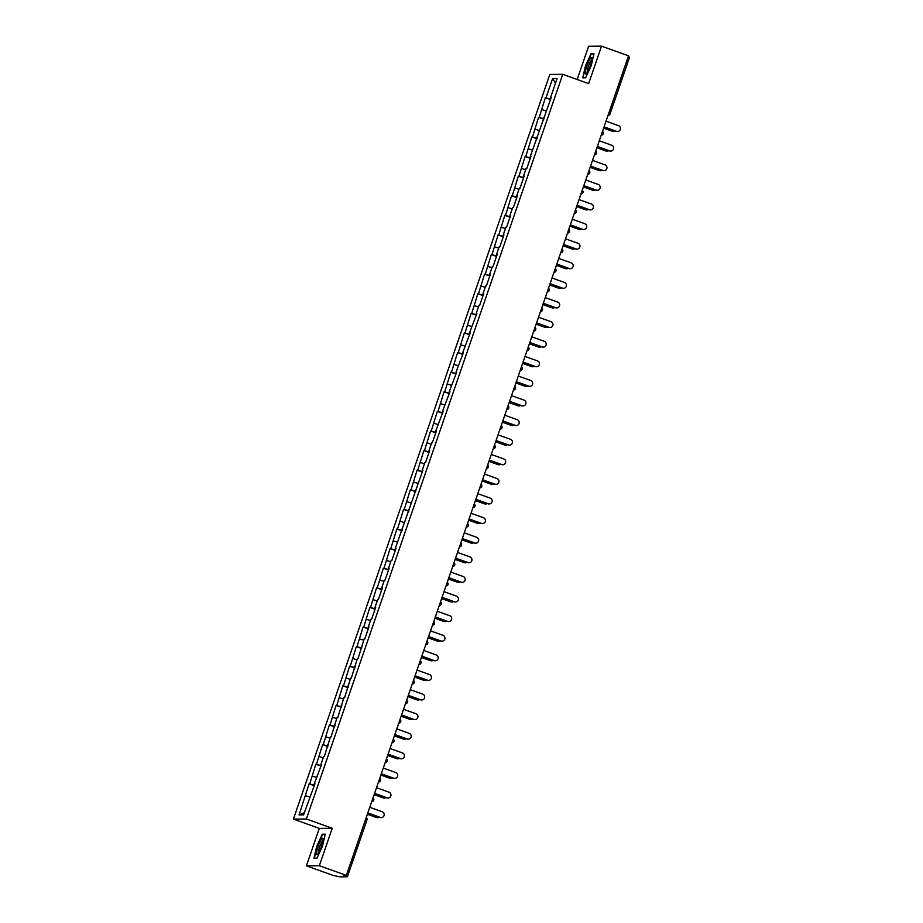 <?xml version="1.0" encoding="UTF-8"?>
<svg xmlns="http://www.w3.org/2000/svg" width="923" height="923" viewBox="0 0 923 923"><rect width="100%" height="100%" fill="white"/><g stroke="black" fill="none" stroke-linecap="round" stroke-linejoin="round"><path stroke-width="1.38" d="M306.401 865.843L319.335 865.716L332.234 828.266L319.3 828.393L306.401 865.843L333.399 875.512L340.033 876.85L347.394 876.769L343.921 875.408L346.333 875.385L628.54 55.818L601.542 46.15L588.597 46.277L577.163 79.482M319.3 828.393L293.41 819.116L549.82 74.451L562.753 74.325L306.344 818.989L293.41 819.116M304.313 812.702L299.052 814.928L303.552 814.894L314.939 783.777L314.258 783.789L314.847 784.054M299.052 814.928L309.09 783.835L314.281 785.692M314.443 785.208L309.09 783.835M309.759 783.835L315.839 764.232L321.031 766.09M321.192 765.605L315.839 764.232M316.508 764.232L322.589 744.63L327.78 746.488M327.942 746.003L322.589 744.63M323.258 744.619L329.338 725.028L334.53 726.886M334.691 726.401L329.338 725.028M330.007 725.016L336.087 705.426L341.279 707.283M341.441 706.799L336.087 705.426M336.757 705.414L342.837 685.824L348.029 687.681M348.19 687.197L342.837 685.824M343.506 685.812L349.586 666.221L354.778 668.079M354.94 667.594L349.586 666.221M350.267 666.21L356.336 646.619L361.528 648.477M361.689 647.981L356.336 646.619M357.016 646.608L363.085 627.005L368.277 628.875M368.439 628.378L363.085 627.005M363.766 627.005L369.835 607.403L375.026 609.261M375.188 608.776L369.835 607.403M370.515 607.403L376.584 587.801L381.776 589.659M381.949 589.174L376.584 587.801M377.265 587.801L383.333 568.199L388.525 570.056M388.698 569.572L383.333 568.199M384.014 568.199L390.083 548.597L395.275 550.454M395.448 549.97L390.083 548.597M390.764 548.597L396.844 528.994L402.024 530.852M402.197 530.367L396.844 528.994M397.513 528.983L403.593 509.392L408.774 511.25M408.947 510.765L403.593 509.392M404.262 509.381L410.343 489.79L415.523 491.647M415.696 491.163L410.343 489.79M411.012 489.778L417.092 470.188L422.273 472.045M422.446 471.561L417.092 470.188M417.761 470.176L423.842 450.586L429.022 452.443M429.195 451.958L423.842 450.586M424.511 450.574L430.591 430.983L435.771 432.841M435.944 432.356L430.591 430.983M431.26 430.972L437.34 411.381L442.521 413.239M442.694 412.743L437.34 411.381M438.01 411.37L444.09 391.767L449.27 393.625M449.443 393.14L444.09 391.767M444.759 391.767L450.839 372.165L456.02 374.023M456.193 373.538L450.839 372.165M451.509 372.165L457.589 352.563L462.781 354.42M462.942 353.936L457.589 352.563M458.258 352.563L464.338 332.961L469.53 334.818M469.692 334.334L464.338 332.961M465.007 332.961L471.088 313.359L476.28 315.216M476.441 314.731L471.088 313.359M471.757 313.359L477.837 293.756L483.029 295.614M483.191 295.129L477.837 293.756M478.506 293.745L484.587 274.154L489.778 276.012M489.94 275.527L484.587 274.154M485.256 274.143L491.336 254.552L496.528 256.409M496.689 255.925L491.336 254.552M492.005 254.54L498.085 234.95L503.277 236.807M503.439 236.323L498.085 234.95M498.755 234.938L504.835 215.347L510.027 217.205M510.188 216.72L504.835 215.347M505.504 215.336L511.584 195.745L516.776 197.603M516.938 197.118L511.584 195.745M512.265 195.734L518.334 176.143L523.526 178.001M523.687 177.504L518.334 176.143M519.014 176.131L525.083 156.529L530.275 158.387M530.437 157.902L525.083 156.529M525.764 156.529L531.833 136.927L537.024 138.785M537.186 138.3L531.833 136.927M532.513 136.927L538.582 117.325L543.774 119.182M543.947 118.698L538.582 117.325M539.263 117.325L545.331 97.723L550.523 99.58M550.696 99.096L545.331 97.723M546.012 97.723L552.612 78.559L557.111 78.513L550.512 97.676L551.089 97.942M314.258 783.789L321.689 764.175L321.008 764.186L323.65 756.514L324.331 756.514L330.399 736.912L331.08 736.912L337.149 717.309L337.83 717.309L343.898 697.707L344.579 697.707L350.648 678.105L351.328 678.093L357.397 658.503L358.078 658.491L364.147 638.901L364.827 638.889L368.935 626.959L368.265 626.959L370.908 619.298L371.577 619.287L375.684 607.357L375.015 607.357L377.657 599.696L378.326 599.685L382.434 587.743L381.764 587.755L384.406 580.094L385.076 580.082L389.183 568.141L388.514 568.153L391.156 560.492L391.825 560.48L395.932 548.539L395.263 548.55L422.93 470.13L422.261 470.13L424.903 462.469L425.572 462.469L429.68 450.528L429.01 450.528L431.652 442.867L432.322 442.855L436.429 430.926L435.76 430.926L443.19 411.323L442.509 411.323L449.939 391.721L449.259 391.721L456.689 372.119L456.008 372.119L463.438 352.505L462.758 352.517L470.188 332.903L469.507 332.915L476.937 313.301L476.256 313.312L478.899 305.64L479.568 305.64L483.687 293.699L483.006 293.71L485.648 286.038L486.329 286.038L490.436 274.096L489.767 274.108L492.397 266.435L493.078 266.435L497.185 254.494L496.516 254.506L499.147 246.833L499.828 246.833L503.935 234.892L503.266 234.892L505.896 227.231L506.577 227.231L510.684 215.29L510.015 215.29L512.646 207.629L513.326 207.617L517.434 195.688L516.765 195.688L519.395 188.027L520.076 188.015L524.183 176.085L523.514 176.085L526.145 168.424L526.825 168.413L530.933 156.483L530.264 156.483L551.181 97.665L550.512 97.676M316.474 777.362L312.401 776.162M323.223 757.76L319.15 756.56M321.008 764.186L321.596 764.452M329.973 738.158L325.9 736.958M327.769 744.584L328.346 744.849M336.722 718.555L332.649 717.356M334.518 724.982L335.095 725.236M343.471 698.953L339.399 697.753M341.268 705.38L341.845 705.634M350.221 679.351L346.148 678.151M348.017 685.766L348.594 686.031M356.97 659.749L352.898 658.549M354.767 666.164L355.343 666.429M363.72 640.147L359.647 638.947M361.516 646.562L362.093 646.827M370.469 620.533L366.396 619.345M368.265 626.959L368.842 627.225M377.219 600.931L373.146 599.731M375.015 607.357L375.592 607.622M383.98 581.328L379.895 580.129M381.764 587.755L382.341 588.02M390.729 561.726L386.656 560.526M388.514 568.153L389.091 568.418M397.478 542.124L393.406 540.924M395.263 548.55L395.84 548.816M404.228 522.522L400.155 521.322M402.013 528.948L402.59 529.214M410.977 502.92L406.905 501.72M408.762 509.346L409.339 509.611M417.727 483.317L413.654 482.118M415.512 489.744L416.088 489.998M424.476 463.715L420.403 462.515M422.261 470.13L422.838 470.395M431.226 444.113L427.153 442.913M429.01 450.528L429.587 450.793M437.975 424.511L433.902 423.311M435.76 430.926L436.337 431.191M444.724 404.909L440.652 403.709M442.509 411.323L443.086 411.589M451.474 385.295L447.401 384.106M449.259 391.721L449.836 391.987M458.223 365.693L454.151 364.493M456.008 372.119L456.597 372.384M464.973 346.09L460.9 344.89M462.758 352.517L463.346 352.782M471.722 326.488L467.649 325.288M469.507 332.915L470.095 333.18M478.472 306.886L474.399 305.686M476.256 313.312L476.845 313.578M485.221 287.284L481.148 286.084M483.006 293.71L483.594 293.976M491.971 267.682L487.898 266.482M489.767 274.108L490.344 274.373M498.72 248.079L494.647 246.879M496.516 254.506L497.093 254.76M505.469 228.477L501.397 227.277M503.266 234.892L503.843 235.157M512.219 208.875L508.146 207.675M510.015 215.29L510.592 215.555M518.968 189.273L514.896 188.073M516.765 195.688L517.341 195.953M525.718 169.67L521.645 168.471M523.514 176.085L524.091 176.351M532.467 150.057L528.394 148.868M530.264 156.483L530.84 156.748M539.217 130.455L535.144 129.255M537.013 136.881L537.59 137.146M545.978 110.852L541.893 109.652M543.762 117.279L544.339 117.544M628.263 56.615L629.59 57.203L609.953 114.14A1.996 1.961 -90.5 0 1 607.992 115.467L608.119 115.479A1.996 1.996 0 0 0 609.988 114.129L608.661 113.541M555.496 83.185L552.612 78.559M319.335 865.716L346.333 875.385M332.234 828.266L306.344 818.989M562.753 74.325L588.643 83.601L601.542 46.15M309.724 796.964L305.651 795.764M591.251 65.66L593.985 53.546L591.101 53.58L585.482 65.718L582.748 77.832L585.632 77.797L591.251 65.66M322.312 834.184L316.693 846.322L313.958 858.436L316.843 858.413L322.462 846.276L325.196 834.161L322.312 834.184L323.581 834.646M583.947 77.82L583.163 77.544L585.482 65.718M592.37 54.03L591.101 53.58M617.545 131.481L617.21 131.481A3 2.942 -90.5 0 1 616.206 131.32L616.541 131.308A3 2.942 89.5 0 0 620.418 128.978A3 2.942 89.5 0 0 618.491 125.655L606.03 121.19M616.206 131.32L604.046 126.959M616.541 131.308L604.08 126.843M613.957 131.516L613.61 131.516A3 2.942 -90.5 0 1 612.618 131.354L612.953 131.343A3 2.942 89.5 0 0 615.491 131.054M603.677 128.02L612.953 131.343M603.642 128.135L612.618 131.354M590.293 65.764A8.653 1.581 -70.3 0 0 591.851 58.23A8.653 1.581 -70.3 0 0 586.924 65.798A8.653 1.581 -70.3 0 0 586.324 73.667A8.653 1.581 -70.3 0 0 590.293 65.764M591.781 60.007A6.553 1.2 -70.3 0 0 588.459 66.191A6.553 1.2 -70.3 0 0 587.397 72.248M585.817 65.81L591.262 54.042L593.87 54.019M585.759 77.52L583.163 77.544M318.227 853.452A8.653 1.581 -70.3 0 0 321.689 845.849A8.653 1.581 -70.3 0 0 323.073 838.845A8.653 1.581 -70.3 0 0 321.423 839.319A8.653 1.581 -70.3 0 0 317.2 849.518A8.653 1.581 -70.3 0 0 317.535 854.271A8.653 1.581 -70.3 0 0 318.227 853.452M323.004 840.611A6.553 1.2 -70.3 0 0 322.162 841.441A6.553 1.2 -70.3 0 0 319.346 847.822A6.553 1.2 -70.3 0 0 318.62 852.864M316.981 858.125L314.385 858.148L317.027 846.414L322.473 834.646L325.092 834.623M315.158 858.425L314.385 858.148M610.795 151.084L610.461 151.084A3 2.942 -90.5 0 1 609.457 150.922L609.791 150.911A3 2.942 89.5 0 0 613.668 148.58A3 2.942 89.5 0 0 611.741 145.257L599.281 140.792M609.457 150.922L597.296 146.561M609.791 150.911L597.331 146.445M604.046 170.686L603.711 170.686A3 2.942 -90.5 0 1 602.707 170.524L603.042 170.513A3 2.942 89.5 0 0 606.919 168.182A3 2.942 89.5 0 0 604.992 164.859L592.531 160.394M602.707 170.524L590.547 166.163M603.042 170.513L590.582 166.059M597.296 190.288L596.962 190.288A3 2.942 -90.5 0 1 595.958 190.126L596.293 190.126A3 2.942 89.5 0 0 600.169 187.784A3 2.942 89.5 0 0 598.242 184.462L585.782 179.997M595.958 190.126L583.798 185.765M596.293 190.126L583.832 185.661M590.547 209.89L590.212 209.902A3 2.942 -90.5 0 1 589.209 209.729L589.543 209.729A3 2.942 89.5 0 0 593.42 207.387A3 2.942 89.5 0 0 591.493 204.064L579.033 199.61M589.209 209.729L577.048 205.368M589.543 209.729L577.083 205.264M583.798 229.492L583.463 229.504A3 2.942 -90.5 0 1 582.459 229.331L582.794 229.331A3 2.942 89.5 0 0 586.67 226.989A3 2.942 89.5 0 0 584.744 223.678L572.283 219.213M582.459 229.331L570.287 224.97M582.794 229.331L570.333 224.866M607.196 151.118L606.861 151.118A3 2.942 -90.5 0 1 605.857 150.957L606.203 150.945A3 2.942 89.5 0 0 608.742 150.657M596.927 147.622L606.203 150.945M596.893 147.738L605.857 150.957M600.446 170.72L600.112 170.72A3 2.942 -90.5 0 1 599.108 170.559L599.454 170.547A3 2.942 89.5 0 0 601.992 170.259M590.178 167.236L599.454 170.547M590.132 167.34L599.108 170.559M593.697 190.323L593.362 190.323A3 2.942 -90.5 0 1 592.358 190.161L592.704 190.161A3 2.942 89.5 0 0 595.243 189.861M583.428 186.838L592.704 190.161M583.382 186.942L592.358 190.161M586.947 209.925L586.613 209.936A3 2.942 -90.5 0 1 585.609 209.763L585.943 209.763A3 2.942 89.5 0 0 588.482 209.463M576.679 206.44L585.943 209.763M576.633 206.544L585.609 209.763M580.198 229.527L579.863 229.539A3 2.942 -90.5 0 1 578.859 229.366L579.194 229.366A3 2.942 89.5 0 0 581.732 229.077M569.929 226.043L579.194 229.366M569.883 226.147L578.859 229.366M577.048 249.095L576.713 249.106A3 2.942 -90.5 0 1 575.71 248.933L576.044 248.933A3 2.942 89.5 0 0 579.921 246.591A3 2.942 89.5 0 0 577.994 243.28L565.522 238.815M575.71 248.933L563.538 244.572M576.044 248.933L563.584 244.468M573.448 249.129L573.114 249.141A3 2.942 -90.5 0 1 572.11 248.968L572.445 248.968A3 2.942 89.5 0 0 574.983 248.679M563.18 245.645L572.445 248.968M563.134 245.749L572.11 248.968M570.299 268.708L569.964 268.708A3 2.942 -90.5 0 1 568.96 268.535L569.295 268.535A3 2.942 89.5 0 0 573.171 266.193A3 2.942 89.5 0 0 571.245 262.882L558.773 258.417M568.96 268.535L556.788 264.174M569.295 268.535L556.834 264.07M566.699 268.743L566.364 268.743A3 2.942 -90.5 0 1 565.361 268.57L565.695 268.57A3 2.942 89.5 0 0 568.233 268.281M556.431 265.247L565.695 268.57M556.384 265.363L565.361 268.57M563.549 288.311L563.215 288.311A3 2.942 -90.5 0 1 562.211 288.138L562.545 288.138A3 2.942 89.5 0 0 566.422 285.795A3 2.942 89.5 0 0 564.495 282.484L552.023 278.019M562.211 288.138L550.039 283.788M562.545 288.138L550.085 283.673M559.949 288.345L559.615 288.345A3 2.942 -90.5 0 1 558.611 288.172L558.946 288.172A3 2.942 89.5 0 0 561.484 287.884M549.681 284.849L558.946 288.172M549.635 284.965L558.611 288.172M556.8 307.913L556.465 307.913A3 2.942 -90.5 0 1 555.461 307.74L555.796 307.74A3 2.942 89.5 0 0 559.673 305.398A3 2.942 89.5 0 0 557.746 302.086L545.274 297.621M555.461 307.74L543.289 303.39M555.796 307.74L543.335 303.275M553.2 307.947L552.865 307.947A3 2.942 -90.5 0 1 551.862 307.774L552.196 307.774A3 2.942 89.5 0 0 554.735 307.486M542.92 304.452L552.196 307.774M542.886 304.567L551.862 307.774M550.05 327.515L549.716 327.515A3 2.942 -90.5 0 1 548.712 327.342L549.047 327.342A3 2.942 89.5 0 0 552.923 325.011A3 2.942 89.5 0 0 550.996 321.689L538.524 317.224M548.712 327.342L536.54 322.992M549.047 327.342L536.586 322.877M546.451 327.55L546.116 327.55A3 2.942 -90.5 0 1 545.112 327.377L545.447 327.377A3 2.942 89.5 0 0 547.985 327.088M536.171 324.054L545.447 327.377M536.136 324.169L545.112 327.377M543.301 347.117L542.966 347.117A3 2.942 -90.5 0 1 541.963 346.944L542.297 346.944A3 2.942 89.5 0 0 546.174 344.614A3 2.942 89.5 0 0 544.247 341.291L531.775 336.826M541.963 346.944L529.79 342.595M542.297 346.944L529.837 342.479M539.701 347.152L539.367 347.152A3 2.942 -90.5 0 1 538.363 346.979L538.697 346.979A3 2.942 89.5 0 0 541.236 346.69M529.421 343.656L538.697 346.979M529.387 343.771L538.363 346.979M536.551 366.719L536.217 366.719A3 2.942 -90.5 0 1 535.213 366.558L535.548 366.546A3 2.942 89.5 0 0 539.424 364.216A3 2.942 89.5 0 0 537.498 360.893L525.025 356.428M535.213 366.558L523.041 362.197M535.548 366.546L523.076 362.081M532.952 366.754L532.617 366.754A3 2.942 -90.5 0 1 531.613 366.593L531.948 366.581A3 2.942 89.5 0 0 534.486 366.293M522.672 363.258L531.948 366.581M522.637 363.374L531.613 366.593M529.802 386.322L529.467 386.322A3 2.942 -90.5 0 1 528.464 386.16L528.798 386.149A3 2.942 89.5 0 0 532.675 383.818A3 2.942 89.5 0 0 530.748 380.495L518.276 376.03M528.464 386.16L516.292 381.799M528.798 386.149L516.326 381.684M526.202 386.356L525.868 386.356A3 2.942 -90.5 0 1 524.864 386.195L525.199 386.183A3 2.942 89.5 0 0 527.737 385.895M515.922 382.86L525.199 386.183M515.888 382.976L524.864 386.195M523.053 405.924L522.706 405.924A3 2.942 -90.5 0 1 521.714 405.762L522.049 405.751A3 2.942 89.5 0 0 525.925 403.42A3 2.942 89.5 0 0 523.999 400.097L511.527 395.632M521.714 405.762L509.542 401.401M522.049 405.751L509.577 401.297M519.453 405.958L519.118 405.958A3 2.942 -90.5 0 1 518.115 405.797L518.449 405.785A3 2.942 89.5 0 0 520.987 405.497M509.173 402.474L518.449 405.785M509.138 402.578L518.115 405.797M516.303 425.526L515.957 425.526A3 2.942 -90.5 0 1 514.965 425.365L515.299 425.365A3 2.942 89.5 0 0 519.164 423.022A3 2.942 89.5 0 0 517.238 419.7L504.777 415.235M514.965 425.365L502.793 421.003M515.299 425.365L502.827 420.9M512.703 425.561L512.369 425.561A3 2.942 -90.5 0 1 511.365 425.399L511.7 425.399A3 2.942 89.5 0 0 514.238 425.099M502.424 422.076L511.7 425.399M502.389 422.18L511.365 425.399M509.554 445.128L509.208 445.14A3 2.942 -90.5 0 1 508.215 444.967L508.55 444.967A3 2.942 89.5 0 0 512.415 442.625A3 2.942 89.5 0 0 510.488 439.313L498.028 434.848M508.215 444.967L496.043 440.606M508.55 444.967L496.078 440.502M505.954 445.163L505.619 445.174A3 2.942 -90.5 0 1 504.616 445.001L504.95 445.001A3 2.942 89.5 0 0 507.488 444.713M495.674 441.679L504.95 445.001M495.639 441.782L504.616 445.001M502.793 464.731L502.458 464.742A3 2.942 -90.5 0 1 501.454 464.569L501.8 464.569A3 2.942 89.5 0 0 505.666 462.227A3 2.942 89.5 0 0 503.739 458.916L491.278 454.451M501.454 464.569L489.294 460.208M501.8 464.569L489.328 460.104M499.205 464.765L498.87 464.777A3 2.942 -90.5 0 1 497.866 464.604L498.201 464.604A3 2.942 89.5 0 0 500.739 464.315M488.925 461.281L498.201 464.604M488.89 461.385L497.866 464.604M496.043 484.333L495.709 484.344A3 2.942 -90.5 0 1 494.705 484.171L495.051 484.171A3 2.942 89.5 0 0 498.916 481.829A3 2.942 89.5 0 0 496.989 478.518L484.529 474.053M494.705 484.171L482.544 479.81M495.051 484.171L482.579 479.706M492.455 484.367L492.121 484.379A3 2.942 -90.5 0 1 491.117 484.206L491.451 484.206A3 2.942 89.5 0 0 493.99 483.917M482.175 480.883L491.451 484.206M482.141 480.987L491.117 484.206M489.294 503.946L488.959 503.946A3 2.942 -90.5 0 1 487.955 503.773L488.302 503.773A3 2.942 89.5 0 0 492.167 501.431A3 2.942 89.5 0 0 490.24 498.12L477.779 493.655M487.955 503.773L475.795 499.412M488.302 503.773L475.83 499.308M485.706 503.981L485.371 503.981A3 2.942 -90.5 0 1 484.367 503.808L484.702 503.808A3 2.942 89.5 0 0 487.24 503.52M475.426 500.485L484.702 503.808M475.391 500.601L484.367 503.808M482.544 523.549L482.21 523.549A3 2.942 -90.5 0 1 481.206 523.376L481.541 523.376A3 2.942 89.5 0 0 485.417 521.034A3 2.942 89.5 0 0 483.49 517.722L471.03 513.257M481.206 523.376L469.046 519.026M481.541 523.376L469.08 518.911M478.956 523.583L478.622 523.583A3 2.942 -90.5 0 1 477.618 523.41L477.952 523.41A3 2.942 89.5 0 0 480.491 523.122M468.676 520.087L477.952 523.41M468.642 520.203L477.618 523.41M475.795 543.151L475.46 543.151A3 2.942 -90.5 0 1 474.457 542.978L474.791 542.978A3 2.942 89.5 0 0 478.668 540.636A3 2.942 89.5 0 0 476.741 537.324L464.281 532.859M474.457 542.978L462.296 538.628M474.791 542.978L462.331 538.513M472.207 543.186L471.872 543.186A3 2.942 -90.5 0 1 470.868 543.012L471.203 543.012A3 2.942 89.5 0 0 473.741 542.724M461.927 539.69L471.203 543.012M461.892 539.805L470.868 543.012M469.046 562.753L468.711 562.753A3 2.942 -90.5 0 1 467.707 562.58L468.042 562.58A3 2.942 89.5 0 0 471.918 560.249A3 2.942 89.5 0 0 469.992 556.927L457.531 552.462M467.707 562.58L455.547 558.23M468.042 562.58L455.581 558.115M465.457 562.788L465.111 562.788A3 2.942 -90.5 0 1 464.119 562.615L464.454 562.615A3 2.942 89.5 0 0 466.992 562.326M455.177 559.292L464.454 562.615M455.143 559.407L464.119 562.615M462.296 582.355L461.962 582.355A3 2.942 -90.5 0 1 460.958 582.182L461.292 582.182A3 2.942 89.5 0 0 465.169 579.852A3 2.942 89.5 0 0 463.242 576.529L450.782 572.064M460.958 582.182L448.797 577.833M461.292 582.182L448.832 577.717M458.708 582.39L458.362 582.39A3 2.942 -90.5 0 1 457.37 582.217L457.704 582.217A3 2.942 89.5 0 0 460.242 581.928M448.428 578.894L457.704 582.217M448.393 579.009L457.37 582.217M455.547 601.958L455.212 601.958A3 2.942 -90.5 0 1 454.208 601.796L454.543 601.784A3 2.942 89.5 0 0 458.419 599.454A3 2.942 89.5 0 0 456.493 596.131L444.032 591.666M454.208 601.796L442.048 597.435M454.543 601.784L442.082 597.319M451.958 601.992L451.612 601.992A3 2.942 -90.5 0 1 450.62 601.831L450.955 601.819A3 2.942 89.5 0 0 453.493 601.531M441.679 598.496L450.955 601.819M441.644 598.612L450.62 601.831M448.797 621.56L448.463 621.56A3 2.942 -90.5 0 1 447.459 621.398L447.793 621.387A3 2.942 89.5 0 0 451.67 619.056A3 2.942 89.5 0 0 449.743 615.733L437.283 611.268M447.459 621.398L435.298 617.037M447.793 621.387L435.333 616.922M445.198 621.594L444.863 621.594A3 2.942 -90.5 0 1 443.859 621.433L444.205 621.421A3 2.942 89.5 0 0 446.744 621.133M434.929 618.098L444.205 621.421M434.895 618.214L443.859 621.433M442.048 641.162L441.713 641.162A3 2.942 -90.5 0 1 440.709 641L441.044 640.989A3 2.942 89.5 0 0 444.921 638.658A3 2.942 89.5 0 0 442.994 635.336L430.533 630.87M440.709 641L428.549 636.639M441.044 640.989L428.584 636.535M438.448 641.197L438.113 641.197A3 2.942 -90.5 0 1 437.11 641.035L437.456 641.024A3 2.942 89.5 0 0 439.994 640.735M428.18 637.712L437.456 641.024M428.134 637.816L437.11 641.035M435.298 660.764L434.964 660.776A3 2.942 -90.5 0 1 433.96 660.603L434.295 660.603A3 2.942 89.5 0 0 438.171 658.261A3 2.942 89.5 0 0 436.244 654.938L423.784 650.484M433.96 660.603L421.799 656.241M434.295 660.603L421.834 656.138M431.699 660.799L431.364 660.81A3 2.942 -90.5 0 1 430.36 660.637L430.706 660.637A3 2.942 89.5 0 0 433.245 660.337M421.43 657.314L430.706 660.637M421.384 657.418L430.36 660.637M428.549 680.366L428.214 680.378A3 2.942 -90.5 0 1 427.211 680.205L427.545 680.205A3 2.942 89.5 0 0 431.422 677.863A3 2.942 89.5 0 0 429.495 674.551L417.034 670.086M427.211 680.205L415.05 675.844M427.545 680.205L415.085 675.74M424.949 680.401L424.615 680.413A3 2.942 -90.5 0 1 423.611 680.239L423.945 680.239A3 2.942 89.5 0 0 426.484 679.951M414.681 676.917L423.945 680.239M414.635 677.02L423.611 680.239M421.799 699.969L421.465 699.98A3 2.942 -90.5 0 1 420.461 699.807L420.796 699.807A3 2.942 89.5 0 0 424.672 697.465A3 2.942 89.5 0 0 422.746 694.154L410.285 689.689M420.461 699.807L408.289 695.446M420.796 699.807L408.335 695.342M418.2 700.003L417.865 700.015A3 2.942 -90.5 0 1 416.861 699.842L417.196 699.842A3 2.942 89.5 0 0 419.734 699.553M407.931 696.519L417.196 699.842M407.885 696.623L416.861 699.842M415.05 719.571L414.715 719.582A3 2.942 -90.5 0 1 413.712 719.409L414.046 719.409A3 2.942 89.5 0 0 417.923 717.067A3 2.942 89.5 0 0 415.996 713.756L403.524 709.291M413.712 719.409L401.54 715.048M414.046 719.409L401.586 714.944M411.45 719.605L411.116 719.617A3 2.942 -90.5 0 1 410.112 719.444L410.447 719.444A3 2.942 89.5 0 0 412.985 719.155M401.182 716.121L410.447 719.444M401.136 716.225L410.112 719.444M408.301 739.185L407.966 739.185A3 2.942 -90.5 0 1 406.962 739.011L407.297 739.011A3 2.942 89.5 0 0 411.173 736.669A3 2.942 89.5 0 0 409.247 733.358L396.775 728.893M406.962 739.011L394.79 734.662M407.297 739.011L394.836 734.546M404.701 739.219L404.366 739.219A3 2.942 -90.5 0 1 403.363 739.046L403.697 739.046A3 2.942 89.5 0 0 406.235 738.758M394.433 735.723L403.697 739.046M394.386 735.839L403.363 739.046M401.551 758.787L401.217 758.787A3 2.942 -90.5 0 1 400.213 758.614L400.547 758.614A3 2.942 89.5 0 0 404.424 756.272A3 2.942 89.5 0 0 402.497 752.96L390.025 748.495M400.213 758.614L388.041 754.264M400.547 758.614L388.087 754.149M397.951 758.821L397.617 758.821A3 2.942 -90.5 0 1 396.613 758.648L396.948 758.648A3 2.942 89.5 0 0 399.486 758.36M387.683 755.326L396.948 758.648M387.637 755.441L396.613 758.648M394.802 778.389L394.467 778.389A3 2.942 -90.5 0 1 393.463 778.216L393.798 778.216A3 2.942 89.5 0 0 397.675 775.874A3 2.942 89.5 0 0 395.748 772.563L383.276 768.098M393.463 778.216L381.291 773.866M393.798 778.216L381.337 773.751M391.202 778.424L390.867 778.424A3 2.942 -90.5 0 1 389.864 778.251L390.198 778.251A3 2.942 89.5 0 0 392.736 777.962M380.922 774.928L390.198 778.251M380.887 775.043L389.864 778.251M388.052 797.991L387.718 797.991A3 2.942 -90.5 0 1 386.714 797.818L387.049 797.818A3 2.942 89.5 0 0 390.925 795.488A3 2.942 89.5 0 0 388.998 792.165L376.526 787.7M386.714 797.818L374.542 793.468M387.049 797.818L374.588 793.353M384.453 798.026L384.118 798.026A3 2.942 -90.5 0 1 383.114 797.853L383.449 797.853A3 2.942 89.5 0 0 385.987 797.564M374.173 794.53L383.449 797.853M374.138 794.645L383.114 797.853M381.303 817.593L380.968 817.593A3 2.942 -90.5 0 1 379.964 817.432L380.299 817.42A3 2.942 89.5 0 0 384.176 815.09A3 2.942 89.5 0 0 382.249 811.767L369.777 807.302M379.964 817.432L367.792 813.071M380.299 817.42L367.839 812.955M377.703 817.628L377.369 817.628A3 2.942 -90.5 0 1 376.365 817.466L376.699 817.455A3 2.942 89.5 0 0 379.238 817.167M367.423 814.132L376.699 817.455M367.389 814.248L376.365 817.466M365.67 819.255L366.996 819.843L347.371 876.735M345.894 876.112L346.148 875.385M603.215 133.697A1.996 1.961 89.5 0 0 602.488 131.458A1.996 1.996 0 0 1 601.369 135.081A1.996 1.961 -90.5 0 1 601.242 135.081L601.369 135.081A1.996 1.961 -90.5 0 0 603.204 133.743M596.466 153.299A1.996 1.961 89.5 0 0 595.739 151.06M596.454 153.345A1.996 1.961 -90.5 0 1 594.493 154.683L594.62 154.683A1.996 1.996 0 0 0 595.75 151.049M589.716 172.901A1.996 1.961 89.5 0 0 588.989 170.663A1.996 1.996 0 0 1 587.87 174.285A1.996 1.961 -90.5 0 1 587.743 174.285L587.87 174.285A1.996 1.961 -90.5 0 0 589.705 172.947M582.967 192.503A1.996 1.961 89.5 0 0 582.24 190.265A1.996 1.996 0 0 1 581.121 193.888A1.996 1.961 -90.5 0 1 580.994 193.888L581.121 193.888A1.996 1.961 -90.5 0 0 582.955 192.549M576.217 212.105A1.996 1.961 89.5 0 0 575.49 209.867A1.996 1.996 0 0 1 574.371 213.49A1.996 1.961 -90.5 0 1 574.244 213.49L574.371 213.49A1.996 1.961 -90.5 0 0 576.206 212.152M569.468 231.708A1.996 1.961 89.5 0 0 568.741 229.469A1.996 1.996 0 0 1 567.622 233.092A1.996 1.961 -90.5 0 1 567.495 233.092L567.622 233.092A1.996 1.961 -90.5 0 0 569.456 231.754M562.707 251.368A1.996 1.961 -90.5 0 1 560.872 252.694A1.996 1.996 0 0 0 562.742 251.356A1.996 1.961 89.5 0 0 561.992 249.072M555.969 270.924A1.996 1.961 89.5 0 0 555.242 268.674A1.996 1.996 0 0 1 554.123 272.297A1.996 1.961 -90.5 0 1 553.996 272.297L554.123 272.297A1.996 1.961 -90.5 0 0 555.946 270.97M549.22 290.526A1.996 1.961 89.5 0 0 548.493 288.288A1.996 1.996 0 0 1 547.374 291.899A1.996 1.961 -90.5 0 1 547.247 291.899L547.374 291.899A1.996 1.961 -90.5 0 0 549.197 290.572M542.47 310.128A1.996 1.961 89.5 0 0 541.743 307.89A1.996 1.996 0 0 1 540.624 311.512A1.996 1.961 -90.5 0 1 540.497 311.501L540.624 311.512A1.996 1.961 -90.5 0 0 542.447 310.174M535.721 329.73A1.996 1.961 89.5 0 0 534.994 327.492A1.996 1.996 0 0 1 533.875 331.115A1.996 1.961 -90.5 0 1 533.748 331.103L533.875 331.115A1.996 1.961 -90.5 0 0 535.698 329.776M528.971 349.332A1.996 1.961 89.5 0 0 528.244 347.094A1.996 1.996 0 0 1 527.125 350.717A1.996 1.961 -90.5 0 1 526.998 350.717L527.125 350.717A1.996 1.961 -90.5 0 0 528.948 349.379M522.222 368.935A1.996 1.961 89.5 0 0 521.495 366.696M522.199 368.981A1.996 1.961 -90.5 0 1 520.249 370.319L520.376 370.319A1.996 1.996 0 0 0 521.495 366.685M515.472 388.537A1.996 1.961 89.5 0 0 514.746 386.299A1.996 1.996 0 0 1 513.626 389.921A1.996 1.961 -90.5 0 1 513.5 389.921L513.626 389.921A1.996 1.961 -90.5 0 0 515.449 388.583M508.723 408.139A1.996 1.961 89.5 0 0 507.996 405.901A1.996 1.996 0 0 1 506.877 409.524A1.996 1.961 -90.5 0 1 506.75 409.524L506.877 409.524A1.996 1.961 -90.5 0 0 508.7 408.185M501.962 427.741A1.996 1.961 89.5 0 0 501.247 425.503A1.996 1.996 0 0 1 500.128 429.126A1.996 1.961 -90.5 0 1 500.001 429.126L500.128 429.126A1.996 1.961 -90.5 0 0 501.95 427.787M495.213 447.343A1.996 1.961 89.5 0 0 494.497 445.105A1.996 1.996 0 0 1 493.367 448.728A1.996 1.961 -90.5 0 1 493.251 448.728L493.367 448.728A1.996 1.961 -90.5 0 0 495.201 447.39M487.748 464.696A1.996 1.996 0 0 1 486.617 468.33L486.502 468.33A1.996 1.961 -90.5 0 0 488.452 467.003A1.996 1.961 89.5 0 0 487.748 464.707M481.714 486.559A1.996 1.961 89.5 0 0 480.998 484.31A1.996 1.996 0 0 1 479.868 487.932A1.996 1.961 -90.5 0 1 479.752 487.932L479.868 487.932A1.996 1.961 -90.5 0 0 481.702 486.606M474.964 506.162A1.996 1.961 89.5 0 0 474.249 503.923A1.996 1.996 0 0 1 473.118 507.535A1.996 1.961 -90.5 0 1 473.003 507.535L473.118 507.535A1.996 1.961 -90.5 0 0 474.953 506.208M468.215 525.764A1.996 1.961 89.5 0 0 467.5 523.526A1.996 1.996 0 0 1 466.369 527.148A1.996 1.961 -90.5 0 1 466.253 527.137L466.369 527.148A1.996 1.961 -90.5 0 0 468.203 525.81M461.465 545.366A1.996 1.961 89.5 0 0 460.75 543.128A1.996 1.996 0 0 1 459.619 546.751A1.996 1.961 -90.5 0 1 459.504 546.739L459.619 546.751A1.996 1.961 -90.5 0 0 461.454 545.412M452.743 566.353L452.87 566.353A1.996 1.961 -90.5 0 0 454.704 565.014A1.996 1.961 89.5 0 0 453.989 562.73A1.996 1.996 0 0 1 452.87 566.353A1.996 1.961 -90.5 0 1 452.743 566.341M447.967 584.571A1.996 1.961 89.5 0 0 447.24 582.332M447.955 584.617A1.996 1.961 -90.5 0 1 445.994 585.955L446.121 585.955A1.996 1.996 0 0 0 447.251 582.321M441.217 604.173A1.996 1.961 89.5 0 0 440.49 601.934A1.996 1.996 0 0 1 439.371 605.557A1.996 1.961 -90.5 0 1 439.244 605.557L439.371 605.557A1.996 1.961 -90.5 0 0 441.206 604.219M434.468 623.775A1.996 1.961 89.5 0 0 433.741 621.537A1.996 1.996 0 0 1 432.622 625.159A1.996 1.961 -90.5 0 1 432.495 625.159L432.622 625.159A1.996 1.961 -90.5 0 0 434.456 623.821M427.718 643.377A1.996 1.961 89.5 0 0 426.991 641.139A1.996 1.996 0 0 1 425.872 644.762A1.996 1.961 -90.5 0 1 425.745 644.762L425.872 644.762A1.996 1.961 -90.5 0 0 427.707 643.423M420.969 662.979A1.996 1.961 89.5 0 0 420.242 660.741A1.996 1.996 0 0 1 419.123 664.364A1.996 1.961 -90.5 0 1 418.996 664.364L419.123 664.364A1.996 1.961 -90.5 0 0 420.957 663.026M414.219 682.582A1.996 1.961 89.5 0 0 413.492 680.343M414.208 682.628A1.996 1.961 -90.5 0 1 412.246 683.966L412.373 683.966A1.996 1.996 0 0 0 413.504 680.332M407.47 702.195A1.996 1.961 89.5 0 0 406.743 699.946A1.996 1.996 0 0 1 405.624 703.568A1.996 1.961 -90.5 0 1 405.497 703.568L405.624 703.568A1.996 1.961 -90.5 0 0 407.458 702.241M400.72 721.798A1.996 1.961 89.5 0 0 399.994 719.548A1.996 1.996 0 0 1 398.874 723.17A1.996 1.961 -90.5 0 1 398.748 723.17L398.874 723.17A1.996 1.961 -90.5 0 0 400.709 721.844M393.971 741.4A1.996 1.961 89.5 0 0 393.244 739.161A1.996 1.996 0 0 1 392.125 742.773A1.996 1.961 -90.5 0 1 391.998 742.773L392.125 742.773A1.996 1.961 -90.5 0 0 393.948 741.446M387.222 761.002A1.996 1.961 89.5 0 0 386.495 758.764A1.996 1.996 0 0 1 385.376 762.386A1.996 1.961 -90.5 0 1 385.249 762.375L385.376 762.386A1.996 1.961 -90.5 0 0 387.199 761.048M378.499 781.989L378.626 781.989A1.996 1.961 -90.5 0 0 380.449 780.65A1.996 1.961 89.5 0 0 379.745 778.366A1.996 1.996 0 0 1 378.626 781.989A1.996 1.961 -90.5 0 1 378.499 781.977M373.723 800.206A1.996 1.961 89.5 0 0 372.996 797.968M373.7 800.253A1.996 1.961 -90.5 0 1 371.75 801.579L371.877 801.591A1.996 1.996 0 0 0 372.996 797.957M366.973 819.809A1.996 1.961 89.5 0 0 366.246 817.57A1.996 1.996 0 0 1 366.996 819.843L347.394 876.769M629.59 57.203L609.988 114.129M562.742 251.356A1.996 1.996 0 0 0 562.003 249.06"/></g></svg>
